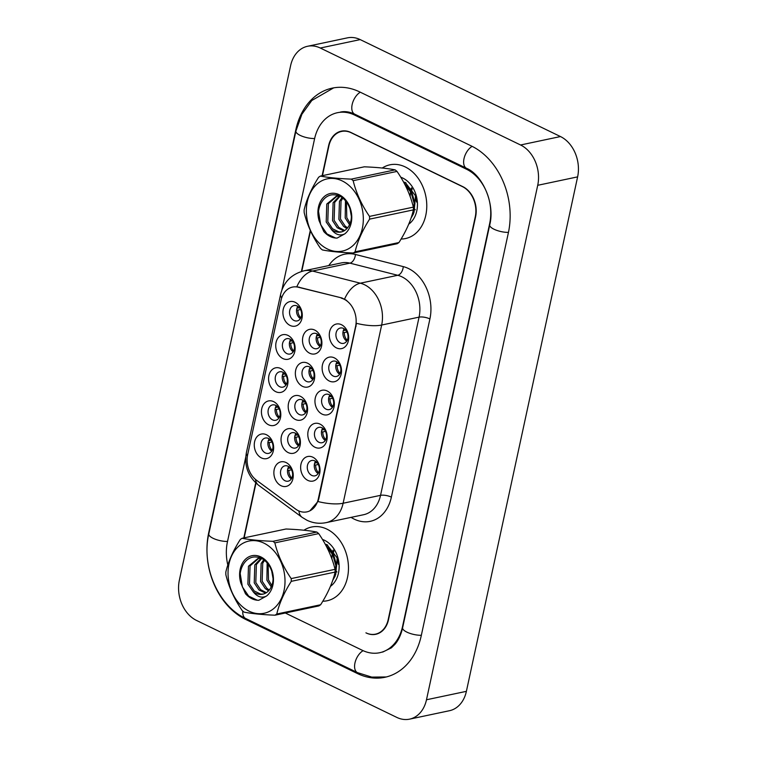 <?xml version="1.0" encoding="UTF-8"?>
<svg xmlns="http://www.w3.org/2000/svg" width="757" height="757" viewBox="0 0 757 757"><rect width="100%" height="100%" fill="white"/><g stroke="black" fill="none" stroke-linecap="round" stroke-linejoin="round"><path stroke-width="1.14" d="M268.612 424.809A12.557 9.548 78.1 0 1 261.752 408.685A12.557 9.548 78.1 0 1 273.627 401.636A12.557 9.548 78.1 0 1 280.487 417.76A12.557 9.548 78.1 0 1 268.612 424.809M275.671 405.345A7.854 5.971 -101.9 0 0 272.482 404.91A7.854 5.971 -101.9 0 0 268.044 411.761A7.854 5.971 -101.9 0 0 272.539 419.832A7.854 5.971 -101.9 0 0 275.728 420.267A7.854 5.971 -101.9 0 0 280.175 413.417A7.854 5.971 -101.9 0 0 275.671 405.345M275.775 391.691A12.557 9.548 78.1 0 1 268.905 375.567A12.557 9.548 78.1 0 1 280.781 368.517A12.557 9.548 78.1 0 1 287.651 384.641A12.557 9.548 78.1 0 1 275.775 391.691M282.834 372.226A7.854 5.971 -101.9 0 0 279.645 371.791A7.854 5.971 -101.9 0 0 275.207 378.642A7.854 5.971 -101.9 0 0 279.702 386.713A7.854 5.971 -101.9 0 0 282.891 387.149A7.854 5.971 -101.9 0 0 287.329 380.298A7.854 5.971 -101.9 0 0 282.834 372.226M282.929 358.572A12.557 9.548 78.1 0 1 276.068 342.448A12.557 9.548 78.1 0 1 287.944 335.398A12.557 9.548 78.1 0 1 294.804 351.522A12.557 9.548 78.1 0 1 282.929 358.572M289.997 339.108A7.854 5.971 -101.9 0 0 286.808 338.672A7.854 5.971 -101.9 0 0 282.37 345.523A7.854 5.971 -101.9 0 0 286.865 353.595A7.854 5.971 -101.9 0 0 290.054 354.03A7.854 5.971 -101.9 0 0 294.492 347.179A7.854 5.971 -101.9 0 0 289.997 339.108M290.092 325.453A12.557 9.548 78.1 0 1 283.232 309.329A12.557 9.548 78.1 0 1 295.107 302.27A12.557 9.548 78.1 0 1 301.967 318.404A12.557 9.548 78.1 0 1 290.092 325.453M297.16 305.989A7.854 5.971 -101.9 0 0 293.971 305.554A7.854 5.971 -101.9 0 0 289.534 312.404A7.854 5.971 -101.9 0 0 294.028 320.476A7.854 5.971 -101.9 0 0 297.217 320.911A7.854 5.971 -101.9 0 0 301.655 314.06A7.854 5.971 -101.9 0 0 297.16 305.989M261.449 457.928A12.557 9.548 78.1 0 1 254.589 441.804A12.557 9.548 78.1 0 1 266.464 434.755A12.557 9.548 78.1 0 1 273.324 450.879A12.557 9.548 78.1 0 1 261.449 457.928M268.517 438.464A7.854 5.971 -101.9 0 0 265.328 438.029A7.854 5.971 -101.9 0 0 260.891 444.879A7.854 5.971 -101.9 0 0 265.385 452.951A7.854 5.971 -101.9 0 0 268.574 453.386A7.854 5.971 -101.9 0 0 273.012 446.535A7.854 5.971 -101.9 0 0 268.517 438.464M288.218 452.601A12.557 9.548 78.1 0 1 281.358 436.477A12.557 9.548 78.1 0 1 293.233 429.418A12.557 9.548 78.1 0 1 300.094 445.542A12.557 9.548 78.1 0 1 288.218 452.601M295.287 433.136A7.854 5.971 -101.9 0 0 292.098 432.701A7.854 5.971 -101.9 0 0 287.66 439.552A7.854 5.971 -101.9 0 0 292.155 447.624A7.854 5.971 -101.9 0 0 295.344 448.059A7.854 5.971 -101.9 0 0 299.781 441.208A7.854 5.971 -101.9 0 0 295.287 433.136M295.381 419.482A12.557 9.548 78.1 0 1 288.512 403.358A12.557 9.548 78.1 0 1 300.387 396.299A12.557 9.548 78.1 0 1 307.257 412.423A12.557 9.548 78.1 0 1 295.381 419.482M302.44 400.018A7.854 5.971 -101.9 0 0 299.252 399.573A7.854 5.971 -101.9 0 0 294.814 406.424A7.854 5.971 -101.9 0 0 299.308 414.505A7.854 5.971 -101.9 0 0 302.497 414.94A7.854 5.971 -101.9 0 0 306.935 408.089A7.854 5.971 -101.9 0 0 302.44 400.018M302.545 386.363A12.557 9.548 78.1 0 1 295.675 370.239A12.557 9.548 78.1 0 1 307.55 363.18A12.557 9.548 78.1 0 1 314.41 379.304A12.557 9.548 78.1 0 1 302.545 386.363M309.604 366.899A7.854 5.971 -101.9 0 0 306.415 366.454A7.854 5.971 -101.9 0 0 301.977 373.305A7.854 5.971 -101.9 0 0 306.471 381.386A7.854 5.971 -101.9 0 0 309.66 381.821A7.854 5.971 -101.9 0 0 314.098 374.97A7.854 5.971 -101.9 0 0 309.604 366.899M309.698 353.245A12.557 9.548 78.1 0 1 302.838 337.111A12.557 9.548 78.1 0 1 314.713 330.061A12.557 9.548 78.1 0 1 321.574 346.186A12.557 9.548 78.1 0 1 309.698 353.245M316.767 333.78A7.854 5.971 -101.9 0 0 313.578 333.335A7.854 5.971 -101.9 0 0 309.14 340.186A7.854 5.971 -101.9 0 0 313.635 348.267A7.854 5.971 -101.9 0 0 316.823 348.703A7.854 5.971 -101.9 0 0 321.261 341.852A7.854 5.971 -101.9 0 0 316.767 333.78M281.055 485.72A12.557 9.548 78.1 0 1 274.195 469.595A12.557 9.548 78.1 0 1 286.07 462.536A12.557 9.548 78.1 0 1 292.931 478.661A12.557 9.548 78.1 0 1 281.055 485.72M288.124 466.255A7.854 5.971 -101.9 0 0 284.935 465.82A7.854 5.971 -101.9 0 0 280.497 472.671A7.854 5.971 -101.9 0 0 284.992 480.742A7.854 5.971 -101.9 0 0 288.18 481.178A7.854 5.971 -101.9 0 0 292.618 474.327A7.854 5.971 -101.9 0 0 288.124 466.255M314.988 447.264A12.557 9.548 78.1 0 1 308.127 431.14A12.557 9.548 78.1 0 1 320.003 424.09A12.557 9.548 78.1 0 1 326.863 440.214A12.557 9.548 78.1 0 1 314.988 447.264M322.056 427.8A7.854 5.971 -101.9 0 0 318.867 427.364A7.854 5.971 -101.9 0 0 314.429 434.215A7.854 5.971 -101.9 0 0 318.924 442.287A7.854 5.971 -101.9 0 0 322.113 442.722A7.854 5.971 -101.9 0 0 326.551 435.871A7.854 5.971 -101.9 0 0 322.056 427.8M322.151 414.145A12.557 9.548 78.1 0 1 315.281 398.021A12.557 9.548 78.1 0 1 327.156 390.972A12.557 9.548 78.1 0 1 334.026 407.096A12.557 9.548 78.1 0 1 322.151 414.145M329.21 394.681A7.854 5.971 -101.9 0 0 326.021 394.246A7.854 5.971 -101.9 0 0 321.583 401.096A7.854 5.971 -101.9 0 0 326.078 409.168A7.854 5.971 -101.9 0 0 329.267 409.603A7.854 5.971 -101.9 0 0 333.705 402.752A7.854 5.971 -101.9 0 0 329.21 394.681M329.304 381.026A12.557 9.548 78.1 0 1 322.444 364.902A12.557 9.548 78.1 0 1 334.32 357.853A12.557 9.548 78.1 0 1 341.18 373.977A12.557 9.548 78.1 0 1 329.304 381.026M336.373 361.562A7.854 5.971 -101.9 0 0 333.184 361.127A7.854 5.971 -101.9 0 0 328.746 367.978A7.854 5.971 -101.9 0 0 333.241 376.049A7.854 5.971 -101.9 0 0 336.43 376.484A7.854 5.971 -101.9 0 0 340.868 369.634A7.854 5.971 -101.9 0 0 336.373 361.562M336.468 347.908A12.557 9.548 78.1 0 1 329.607 331.784A12.557 9.548 78.1 0 1 341.483 324.725A12.557 9.548 78.1 0 1 348.343 340.858A12.557 9.548 78.1 0 1 336.468 347.908M343.536 328.443A7.854 5.971 -101.9 0 0 340.347 328.008A7.854 5.971 -101.9 0 0 335.909 334.859A7.854 5.971 -101.9 0 0 340.404 342.93A7.854 5.971 -101.9 0 0 343.593 343.366A7.854 5.971 -101.9 0 0 348.031 336.515A7.854 5.971 -101.9 0 0 343.536 328.443M307.825 480.383A12.557 9.548 78.1 0 1 300.964 464.259A12.557 9.548 78.1 0 1 312.84 457.209A12.557 9.548 78.1 0 1 319.7 473.333A12.557 9.548 78.1 0 1 307.825 480.383M314.893 460.918A7.854 5.971 -101.9 0 0 311.704 460.483A7.854 5.971 -101.9 0 0 307.266 467.334A7.854 5.971 -101.9 0 0 311.761 475.405A7.854 5.971 -101.9 0 0 314.95 475.841A7.854 5.971 -101.9 0 0 319.388 468.99A7.854 5.971 -101.9 0 0 314.893 460.918M278.898 418.006A7.854 5.971 78.1 0 1 276.305 405.695M286.061 384.887A7.854 5.971 78.1 0 1 283.459 372.576M293.224 351.768A7.854 5.971 78.1 0 1 290.622 339.458M300.387 318.65A7.854 5.971 78.1 0 1 297.785 306.339M271.744 451.125A7.854 5.971 78.1 0 1 269.142 438.814M298.513 445.797A7.854 5.971 78.1 0 1 295.911 433.487M305.667 412.679A7.854 5.971 78.1 0 1 303.065 400.368M312.83 379.56A7.854 5.971 78.1 0 1 310.228 367.249M319.993 346.441A7.854 5.971 78.1 0 1 317.391 334.121M291.35 478.916A7.854 5.971 78.1 0 1 288.748 466.605M325.283 440.46A7.854 5.971 78.1 0 1 322.681 428.15M332.437 407.342A7.854 5.971 78.1 0 1 329.834 395.031M339.6 374.223A7.854 5.971 78.1 0 1 336.997 361.912M346.763 341.104A7.854 5.971 78.1 0 1 344.161 328.793M318.12 473.579A7.854 5.971 78.1 0 1 315.518 461.268M341.218 298.144A21.196 16.115 78.1 0 1 344.028 299.176A21.196 16.115 78.1 0 1 355.61 326.39L318.337 498.787A21.196 16.115 78.1 0 1 306.907 511.874A21.196 16.115 78.1 0 1 295.618 509.073L256.557 480.279A21.196 16.115 78.1 0 1 247.662 454.692L281.074 300.169A21.196 16.115 78.1 0 1 292.495 287.092A21.196 16.115 78.1 0 1 298.296 287.234L341.946 297.984L346.725 300.434M405.203 166.919A37.68 28.652 -101.9 0 0 389.902 164.818A37.68 28.652 -101.9 0 0 382.257 168.026A37.68 28.652 -101.9 0 1 389.902 164.818A37.68 28.652 -101.9 0 1 405.203 166.919A37.68 28.652 -101.9 0 1 426.778 205.677A37.68 28.652 -101.9 0 1 405.478 238.559A37.68 28.652 -101.9 0 0 426.778 205.677A37.68 28.652 -101.9 0 0 405.203 166.919M326.892 529.115A37.68 28.652 -101.9 0 0 311.591 527.023A37.68 28.652 -101.9 0 0 303.945 530.222A37.68 28.652 -101.9 0 1 311.591 527.023A37.68 28.652 -101.9 0 1 326.892 529.115A37.68 28.652 -101.9 0 1 348.475 567.873A37.68 28.652 -101.9 0 1 327.166 600.755A37.68 28.652 -101.9 0 0 348.475 567.873A37.68 28.652 -101.9 0 0 326.892 529.115M281.699 297.851A27.479 9.056 12.2 0 1 280.62 294.322C283.657 282.03 291.417 274.195 303.917 270.826A31.397 23.874 78.1 0 1 312.509 271.044L360.332 283.194A31.397 23.874 78.1 0 1 364.495 284.727A31.397 23.874 78.1 0 1 381.66 325.037A27.479 9.056 -167.8 0 1 356.471 323.315L318.829 498.683L317.94 501.522L309.897 510.833M317.94 501.522A27.479 9.056 12.2 0 0 343.129 503.244L381.66 325.037L419.066 317.136A31.397 23.874 -101.9 0 0 401.91 276.825A31.397 23.874 -101.9 0 0 397.747 275.293L349.923 263.143L312.509 271.044A27.479 16.711 104.3 0 0 296.829 286.733L341.946 297.984M401.106 239.023A37.68 28.652 -101.9 0 0 405.478 238.559A37.68 28.652 -101.9 0 1 401.106 239.023M322.794 601.228A37.68 28.652 -101.9 0 0 327.166 600.755A37.68 28.652 -101.9 0 1 322.794 601.228M328.954 145.609L328.614 145.685A23.552 17.903 -101.9 0 1 341.312 131.141A23.552 17.903 -101.9 0 1 350.879 132.456L462.726 186.6A23.552 17.903 -101.9 0 1 475.595 216.843L388.483 619.746A23.552 17.903 -101.9 0 1 375.784 634.29A23.552 17.903 -101.9 0 1 366.218 632.975L365.924 632.833A23.552 17.903 -101.9 0 0 375.491 634.148A23.552 17.903 -101.9 0 0 388.19 619.605L475.264 216.843A23.552 17.903 -101.9 0 0 462.404 186.61L351.144 132.74A23.552 17.903 -101.9 0 0 341.577 131.434A23.552 17.903 -101.9 0 0 328.879 145.969L322.454 175.652M310.512 230.894L301.769 271.366M255.989 483.098L244.151 537.848M328.614 145.685L322.122 175.719M310.294 230.412L301.418 271.47M255.715 482.852L243.811 537.924M285.313 613.009L362.452 650.358A42.392 32.229 -101.9 0 0 379.673 652.723A42.392 32.229 -101.9 0 0 402.535 626.55L489.647 223.646A42.392 32.229 -101.9 0 0 466.482 169.218L354.636 115.064A42.392 32.229 -101.9 0 0 337.423 112.708A42.392 32.229 -101.9 0 0 314.562 138.872L281.888 289.997M245.76 457.086L227.45 541.785A42.392 32.229 -101.9 0 0 227.819 565.044M396.8 717.399A31.397 23.874 -101.9 0 0 409.556 719.15A31.397 23.874 -101.9 0 0 426.484 699.771L537.716 185.304A31.397 23.874 -101.9 0 0 520.561 144.984L320.296 48.022A31.397 23.874 -101.9 0 0 307.541 46.281A31.397 23.874 -101.9 0 0 290.612 65.66L179.381 580.127A31.397 23.874 -101.9 0 0 196.536 620.447L396.8 717.399M409.556 719.15L449.459 710.719A31.397 23.874 -101.9 0 0 466.388 691.34L577.619 176.873A31.397 23.874 -101.9 0 0 560.464 136.553L360.2 39.601A31.397 23.874 -101.9 0 0 347.444 37.85L307.541 46.281M343.337 130.876A23.552 17.903 -101.9 0 0 342.429 131.254M357.446 673.541A67.515 51.334 -101.9 0 0 384.868 677.297A67.515 51.334 -101.9 0 0 421.271 635.625L508.382 232.721A67.515 51.334 -101.9 0 0 471.497 146.035L359.651 91.89A67.515 51.334 -101.9 0 0 332.228 88.134A67.515 51.334 -101.9 0 0 295.826 129.807L208.714 532.71A67.515 51.334 -101.9 0 0 245.599 619.387L357.446 673.541L358.818 673.257M317.107 462.659L314.628 463.18M318.309 464.476L315.641 465.044A8.639 6.567 -101.9 0 0 318.574 472.784M315.641 465.044L314.297 464.817M290.338 467.987L287.859 468.517M291.54 469.813L288.871 470.371A8.639 6.567 -101.9 0 0 291.805 478.112M288.871 470.371L287.528 470.144M271.933 442.022L269.265 442.59A8.639 6.567 -101.9 0 0 272.198 450.33M269.265 442.59L267.921 442.362M270.722 440.205L268.252 440.725M324.261 429.541L321.791 430.061M325.472 431.358L322.804 431.925A8.639 6.567 -101.9 0 0 325.737 439.666M322.804 431.925L321.46 431.698M331.424 396.422L328.945 396.942M332.635 398.239L329.957 398.807A8.639 6.567 -101.9 0 0 332.891 406.547M329.957 398.807L328.623 398.579M338.587 363.303L336.108 363.824M339.789 365.12L337.12 365.688A8.639 6.567 -101.9 0 0 340.054 373.428M337.12 365.688L335.786 365.461M345.75 330.184L343.271 330.705M346.952 332.001L344.284 332.56A8.639 6.567 -101.9 0 0 347.217 340.309M344.284 332.56L342.94 332.342M297.492 434.868L295.022 435.398M298.703 436.694L296.034 437.253A8.639 6.567 -101.9 0 0 298.968 444.993M296.034 437.253L294.691 437.026M304.655 401.749L302.175 402.279M305.866 403.576L303.188 404.134A8.639 6.567 -101.9 0 0 306.131 411.874M303.188 404.134L301.854 403.907M311.818 368.631L309.339 369.161M313.02 370.447L310.351 371.015A8.639 6.567 -101.9 0 0 313.284 378.755M310.351 371.015L309.017 370.788M318.981 335.512L316.502 336.042M320.183 337.329L317.514 337.896A8.639 6.567 -101.9 0 0 320.448 345.637M317.514 337.896L316.171 337.669M279.096 408.903L276.428 409.471A8.639 6.567 -101.9 0 0 279.361 417.211M276.428 409.471L275.084 409.244M277.885 407.086L275.416 407.607M286.25 375.784L283.582 376.352A8.639 6.567 -101.9 0 0 286.515 384.092M283.582 376.352L282.247 376.125M285.048 373.967L282.569 374.488M293.413 342.666L290.745 343.233A8.639 6.567 -101.9 0 0 293.678 350.974M290.745 343.233L289.401 343.006M292.211 340.849L289.732 341.369M300.576 309.547L297.908 310.115A8.639 6.567 -101.9 0 0 300.841 317.855M297.908 310.115L296.564 309.887M299.365 307.73L296.895 308.25M415.262 209.803L414.741 209.206M413.965 208.166L413.369 207.257M410.152 196.555L410.474 191.578M410.729 190.329L411.505 187.85M403.888 182.617L405.979 182.872M403.736 182.342L404.863 182.276M408.752 224.157A25.596 19.464 -101.9 0 0 417.183 200.302A25.596 19.464 -101.9 0 0 402.79 178.065A25.596 19.464 -101.9 0 0 400.784 177.233M414.022 212.348L415.498 195.789L405.222 182.456M336.95 571.999L336.439 571.403M335.654 570.362L335.058 569.463M331.84 558.751L332.162 553.774M332.427 552.525L333.194 550.046M325.576 544.813L327.667 545.068M325.425 544.538L326.551 544.472M330.44 586.353A25.596 19.464 -101.9 0 0 338.871 562.498A25.596 19.464 -101.9 0 0 324.488 540.271A25.596 19.464 -101.9 0 0 322.473 539.429M335.711 574.544L337.196 557.985L326.91 544.652M321.46 245.126A36.894 28.056 -101.9 0 0 359.991 235.626A36.894 28.056 -101.9 0 0 348.22 184.803A36.894 28.056 -101.9 0 0 309.689 194.303A36.894 28.056 -101.9 0 0 321.46 245.126M321.479 249.195A42.392 32.229 -101.9 0 0 322.435 249.952C330.345 251.485 340.622 252.497 353.273 252.999A42.392 32.229 -101.9 0 0 355.09 251.816L398.948 242.543C406.178 231.178 411.013 220.287 413.436 209.878A42.392 32.229 -101.9 0 0 413.36 207.134C410.351 194.767 404.9 182.863 397.018 171.413A42.392 32.229 -101.9 0 0 396.081 170.618A42.392 32.229 -101.9 0 0 395.126 169.861C387.3 168.338 377.024 167.325 364.287 166.814L320.429 176.078A42.392 32.229 -101.9 0 0 318.612 177.27C311.354 188.692 306.519 199.583 304.125 209.935A42.392 32.229 -101.9 0 0 304.191 212.679C307.247 225.151 312.698 237.055 320.542 248.4A42.392 32.229 -101.9 0 0 321.479 249.195M413.436 209.878L369.586 219.142C362.329 230.573 357.493 241.455 355.09 251.816M369.586 219.142A42.392 32.229 -101.9 0 0 369.511 216.398L413.36 207.134M397.018 171.413L353.159 180.677C356.178 193.044 361.628 204.948 369.511 216.398M353.159 180.677A42.392 32.229 -101.9 0 0 352.223 179.882A42.392 32.229 -101.9 0 0 351.267 179.125L395.126 169.861M353.273 252.999L397.132 243.735A42.392 32.229 -101.9 0 0 398.948 242.543M349.971 208.554L351.286 215.944M345.457 200.7L345.211 217.969L349.516 224.678M346.432 201.892L346.791 217.638L350.094 223.258M342.022 197.605L339.448 201.362L338.871 219.312L343.593 226.409L346.876 228.652M342.817 198.192L341.038 201.021L340.461 218.972L345.173 226.078L347.567 227.848M339.382 196.12L333.118 202.696L332.541 220.647L337.253 227.753L343.915 230.942M339.95 196.366L334.698 202.365L334.121 220.315L338.843 227.412L344.681 230.488M339.429 196.12L336.127 196.347L326.778 204.03L326.201 221.99L331.557 229.636A17.941 13.645 -101.9 0 0 341.076 231.992A17.941 13.645 -101.9 0 0 349.989 223.533C354.891 212.414 345.892 195.211 334.859 194.871C323.797 193.357 315.66 207.702 319.132 220.789L323.797 231.557C327.762 235.919 332.191 238.095 337.092 238.095L344.795 233.866A21.934 16.682 -101.9 0 0 349.308 205.809A21.934 16.682 -101.9 0 0 327.242 194.568A21.934 16.682 -101.9 0 0 319.132 220.789M338.786 195.845L336.127 196.347M336.931 196.214L328.368 203.699L327.79 221.65L332.503 228.756L338.966 231.926L341.539 231.879M404.361 183.497L411.865 192.344L414.959 203.292L413.511 213.786L411.032 218.177M405.042 184.793L411.079 192.505L414.164 203.453L412.716 213.957L411.704 216.114M416.501 202.024L415.186 194.795M344.795 233.866C340.073 236.156 335.663 234.746 331.557 229.636M320.429 176.078C328.254 177.602 338.53 178.614 351.267 179.125M318.546 211.572L320.694 224.715L326.986 233.922L335.55 238.01L337.092 238.095M411.411 191.493L412.177 188.767M243.148 607.322A36.894 28.056 -101.9 0 0 281.68 597.822A36.894 28.056 -101.9 0 0 269.908 546.999A36.894 28.056 -101.9 0 0 231.377 556.499A36.894 28.056 -101.9 0 0 243.148 607.322M243.167 611.391A42.392 32.229 -101.9 0 0 244.123 612.148C252.034 613.681 262.31 614.693 274.961 615.195A42.392 32.229 -101.9 0 0 276.788 614.012L320.637 604.748C327.876 593.374 332.702 582.483 335.133 572.074A42.392 32.229 -101.9 0 0 335.058 569.33C332.039 556.963 326.598 545.059 318.706 533.609A42.392 32.229 -101.9 0 0 317.77 532.814A42.392 32.229 -101.9 0 0 316.814 532.057C308.988 530.534 298.712 529.522 285.976 529.011L242.126 538.274A42.392 32.229 -101.9 0 0 240.3 539.467C233.042 550.897 228.217 561.779 225.813 572.131A42.392 32.229 -101.9 0 0 225.889 574.885C228.945 587.347 234.386 599.251 242.231 610.596A42.392 32.229 -101.9 0 0 243.167 611.391M335.133 572.074L291.275 581.338C284.017 592.769 279.182 603.66 276.788 614.012M291.275 581.338A42.392 32.229 -101.9 0 0 291.199 578.594L335.058 569.33M318.706 533.609L274.857 542.883C277.866 555.241 283.317 567.154 291.199 578.594M274.857 542.883A42.392 32.229 -101.9 0 0 273.911 542.078A42.392 32.229 -101.9 0 0 272.965 541.321L316.814 532.057M274.961 615.195L318.82 605.931A42.392 32.229 -101.9 0 0 320.637 604.748M271.659 570.75L272.974 578.14M267.155 562.896L266.899 580.165L271.205 586.874M268.129 564.088L268.48 579.834L271.782 585.454M263.72 559.802L261.137 563.558L260.569 581.508L265.281 588.605L268.565 590.848M264.515 560.388L262.726 563.217L262.149 581.177L266.861 588.274L269.255 590.053M261.07 558.316L254.806 564.892L254.229 582.843L258.951 589.949L265.603 593.138M261.638 558.562L256.386 564.561L255.809 582.512L260.531 589.618L266.369 592.684M261.118 558.316L257.825 558.552L248.466 566.227L247.899 584.186L253.245 591.832A17.941 13.645 -101.9 0 0 262.774 594.188A17.941 13.645 -101.9 0 0 271.678 585.729C276.579 574.61 267.59 557.417 256.547 557.067C245.486 555.553 237.348 569.898 240.821 582.985L245.495 593.753C249.45 598.115 253.879 600.292 258.78 600.292L266.483 596.062A21.934 16.682 -101.9 0 0 270.997 568.005A21.934 16.682 -101.9 0 0 248.939 556.774A21.934 16.682 -101.9 0 0 240.821 582.985M260.474 558.041L257.825 558.552M258.62 558.411L250.056 565.895L249.479 583.846L254.191 590.952L260.654 594.122L263.228 594.075M326.049 545.693L333.563 554.54L336.647 565.488L335.2 575.982L332.72 580.373M326.731 546.989L332.768 554.701L335.853 565.649L334.414 576.153L333.392 578.31M338.19 564.22L336.874 556.991M266.483 596.062C261.761 598.352 257.352 596.942 253.245 591.832M242.126 538.274C249.942 539.798 260.219 540.81 272.965 541.321M240.234 573.768L242.382 586.912L248.675 596.119L257.238 600.206L258.78 600.292M333.108 553.689L333.865 550.964M318.337 498.787L318.829 498.683M298.296 287.234L299.024 287.083M355.61 326.39L356.102 326.286M391.378 497.122A7.854 2.583 12.2 0 0 380.544 495.343L419.066 317.136A7.854 2.583 12.2 0 1 429.91 318.924L391.378 497.122A39.25 29.845 78.1 0 1 354.276 519.16A39.25 29.845 78.1 0 1 351.078 517.372M363.606 514.722A31.397 23.874 -101.9 0 0 380.544 495.343L343.129 503.244A31.397 23.874 78.1 0 1 326.191 522.623L363.606 514.722M344.596 299.034A27.479 16.711 104.3 0 1 360.332 283.194L397.747 275.293A7.854 4.779 -75.7 0 0 403.263 266.615A39.25 29.845 78.1 0 1 429.91 318.924M247.407 456.036A27.479 9.056 -167.8 0 1 246.403 452.601L280.62 294.322M255.45 479.399A27.479 13.569 126.4 0 0 258.601 485.265C248.116 476.655 244.057 465.763 246.403 452.601M298.901 510.975A27.479 13.569 126.4 0 0 302.128 517.343L258.601 485.265M328.793 265.575A39.25 29.845 78.1 0 1 355.43 254.466L403.263 266.615M355.43 254.466A7.854 4.779 -75.7 0 1 349.923 263.143A31.397 23.874 -101.9 0 0 341.331 262.925L303.917 270.826M421.346 635.293A12.557 4.145 -167.8 0 1 408.515 632.843A12.557 4.145 -167.8 0 1 402.62 627.799C401.049 634.659 398.494 640.176 394.946 644.33L391.416 647.822L382.663 652.089M386.307 676.966L371.734 677.099L357.465 672.623A12.557 7.031 -64.2 0 1 354.957 663.009A12.557 7.031 -64.2 0 1 363.105 650.67M357.465 672.623L245.628 618.469A12.557 7.031 -64.2 0 1 242.789 611.069M245.628 618.469C217.969 605.761 201.248 566.227 208.8 533.959A12.557 4.145 12.2 0 0 214.695 539.003A12.557 4.145 12.2 0 0 227.526 541.454M208.8 533.959L295.911 131.056A12.557 4.145 12.2 0 0 301.806 136.099A12.557 4.145 12.2 0 0 314.638 138.54M360.294 92.203A12.557 7.031 115.8 0 0 352.327 103.813A12.557 7.031 115.8 0 0 354.664 114.146L466.511 168.3C482.256 174.687 495.267 203.387 489.732 224.895L402.62 627.799M472.131 146.356A12.557 7.031 115.8 0 0 464.173 157.967A12.557 7.031 115.8 0 0 466.511 168.3M508.458 232.39A12.557 4.145 -167.8 0 1 495.627 229.939A12.557 4.145 -167.8 0 1 489.732 224.895M466.388 691.34L426.484 699.771M360.2 39.601L320.296 48.022M560.464 136.553L520.561 144.984M577.619 176.873L537.716 185.304M246.943 619.112L245.599 619.387M355.979 114.79L354.636 115.064M467.769 168.943L466.482 169.218M302.128 517.343L306.954 520.248C313.076 523.172 319.492 523.958 326.191 522.623M375.491 634.148L378.017 633.609M341.577 131.434L344.321 130.847M333.686 87.85L311.808 100.492L301.882 114.25L295.911 131.056M340.413 112.074C344.776 111.08 349.526 111.771 354.664 114.146"/></g></svg>
